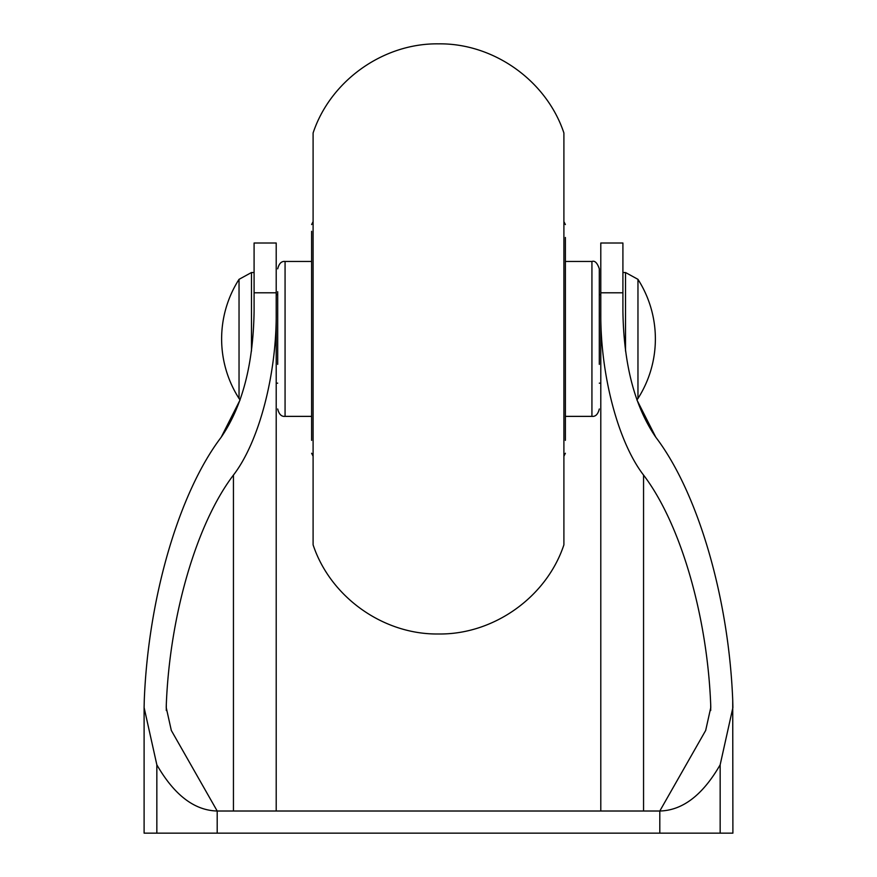 <?xml version="1.0" encoding="UTF-8"?>
<svg xmlns="http://www.w3.org/2000/svg" width="877" height="877" viewBox="0 0 877 877"><rect width="100%" height="100%" fill="white"/><g stroke="black" fill="none" stroke-linecap="round" stroke-linejoin="round"><path stroke-width="1.32" d="M311.62 231.32L311.62 440.364M277.691 291.701L277.691 364.361M720.16 833.15L732.898 833.15L732.723 700.109L732.898 707.553L720.16 764.81C702.74 795.044 682.613 810.447 659.8 811.017L659.8 833.15L720.16 833.15L720.16 764.81M217.2 833.15L217.2 811.017C194.387 810.447 174.26 795.044 156.84 764.81L144.102 707.553L144.102 833.15L659.8 833.15M637.963 398.498L637.963 279.335A110.645 110.645 0 0 1 637.963 398.498L636.921 399.934L655.81 437.239C634.663 406.413 623.7 364.372 622.911 311.127L622.911 243.017L600.789 243.017L600.789 311.127C600.043 373.602 617.814 441.734 643.554 475.071C680.355 523.426 707.191 615.161 710.699 704.571L710.776 707.553L705.678 730.453L659.8 811.017L217.2 811.017L171.322 730.453L166.224 707.553L166.301 704.571C169.809 615.161 196.645 523.426 233.446 475.071C259.186 441.734 276.957 373.602 276.211 311.127L276.211 243.017L254.089 243.017L254.089 311.127C253.3 364.372 242.337 406.413 221.19 437.239L240.079 399.934L239.037 398.498L239.037 279.335A110.645 110.645 0 0 0 239.037 398.498M655.81 437.239C697.96 492.622 728.699 597.686 732.723 700.109M144.277 700.109L144.102 707.553L144.277 700.109C148.301 597.686 179.04 492.622 221.19 437.239M276.211 811.017L276.211 311.127M600.789 311.127L600.789 811.017M599.309 364.361L599.309 268.833C597.292 262.892 594.836 260.425 591.931 261.456L591.931 416.367C595.516 416.761 597.971 414.306 599.309 408.989M565.38 440.364L565.38 237.47M563.9 544.847L563.9 132.986C546.535 80.662 493.63 43.05 438.5 43.85C383.37 43.05 330.465 80.662 313.1 132.986L313.1 544.847C330.465 597.171 383.37 634.773 438.5 633.983C493.63 634.773 546.535 597.171 563.9 544.847M311.62 261.456L285.069 261.456L285.069 416.367C281.484 416.761 279.029 414.306 277.691 408.989M156.84 764.81L156.84 833.15M600.789 292.786L622.911 292.786M276.211 292.786L254.089 292.786M233.446 475.071L233.446 811.017M166.301 710.523L166.301 704.571M643.554 811.017L643.554 475.071M710.699 704.571L710.699 710.523M254.089 272.528L251.469 272.528L251.469 351.107M625.531 351.107L625.531 272.528L622.911 272.528M313.1 221.618L311.62 224.567M313.1 456.215L311.62 453.266M311.62 416.367L285.069 416.367M285.069 261.456C281.484 261.061 279.029 263.528 277.691 268.833M565.38 261.456L591.931 261.456M565.38 416.367L591.931 416.367M563.9 456.215L565.38 453.266M563.9 221.618L565.38 224.567M600.789 294.661L599.309 294.661M277.691 294.661L276.211 294.661M600.789 383.172L599.309 383.172M277.691 383.172L276.211 383.172M251.469 272.528L239.037 279.335M625.531 272.528L637.963 279.335"/></g></svg>
